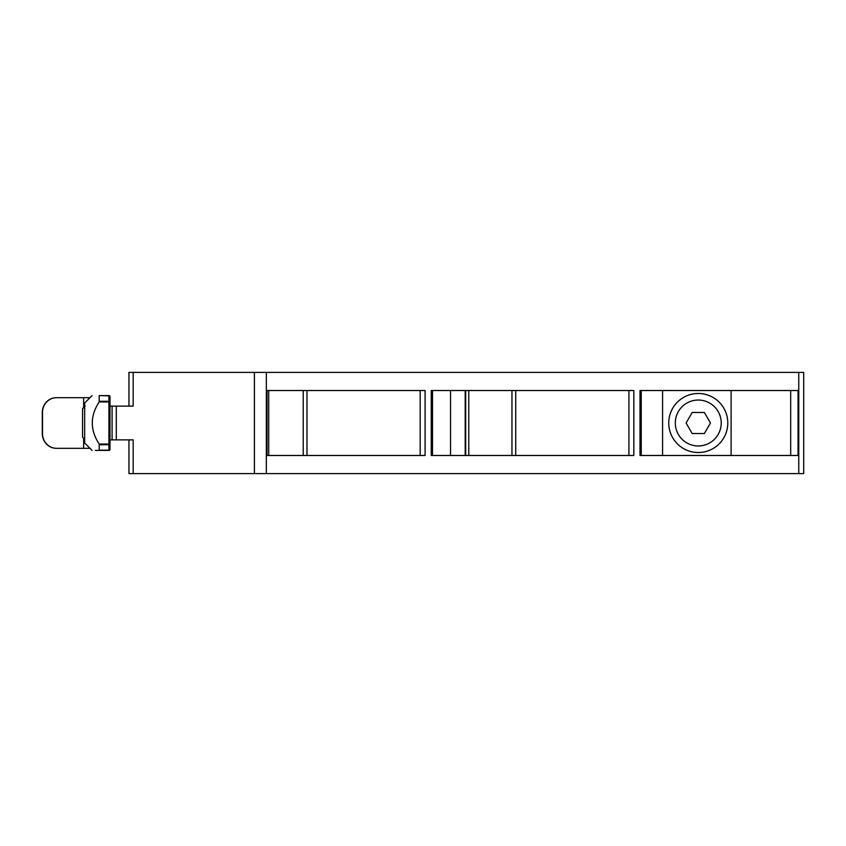 <?xml version="1.0" encoding="UTF-8"?>
<svg xmlns="http://www.w3.org/2000/svg" width="846" height="846" viewBox="0 0 846 846"><rect width="100%" height="100%" fill="white"/><g stroke="black" fill="none" stroke-linecap="round" stroke-linejoin="round"><path stroke-width="1.27" d="M710.45 423L704.358 412.457L692.187 412.457L686.095 423L692.187 433.543L704.358 433.543L710.45 423M668.752 423A29.525 29.525 0 0 1 713.03 397.43A29.525 29.525 0 0 1 713.03 448.57A29.525 29.525 0 0 1 668.752 423M675.309 423A22.958 22.958 0 0 1 709.752 403.119A22.958 22.958 0 0 1 709.752 442.881A22.958 22.958 0 0 1 675.309 423M84.674 439.338L82.559 437.234L82.559 408.766L85.203 406.133M128.952 439.867L128.952 473.601L133.171 473.601L133.171 439.867L112.084 439.867L112.084 406.133L109.98 406.133M56.502 397.694A14.763 14.001 90 0 0 42.501 412.457L42.3 412.457A14.763 14.001 90 0 1 56.301 397.694L83.648 397.694L83.648 407.677M89.94 397.694L83.648 397.694M42.3 412.457L42.3 433.543A14.763 14.001 90 0 0 56.301 448.306L56.502 448.306A14.763 14.001 90 0 1 42.501 433.543L42.501 412.457M89.94 448.306L56.502 448.306M109.98 449.353A1.058 0.825 180 0 1 108.923 450.178L108.923 450.41A1.058 1.058 90 0 0 109.98 449.353L109.98 444.055L108.923 444.055L108.923 401.945L109.98 401.945A1.058 0.656 180 0 0 108.923 401.279L108.923 401.945L99.204 401.945L99.204 395.59L108.923 395.822A1.058 0.825 -0 0 1 109.98 396.647A1.058 1.058 90 0 0 108.923 395.59L99.204 395.59C89.993 395.59 89.993 395.59 99.204 395.59M95.344 450.41L99.204 450.41C89.993 450.41 89.993 450.41 99.204 450.41L99.204 444.055C89.993 429.98 89.993 415.936 99.204 401.945M99.204 444.055L108.923 444.055L108.923 444.721A1.058 0.656 0 0 0 109.98 444.055L109.98 396.647M108.923 450.41L99.204 450.41M92.055 395.59L84.674 402.971L84.674 443.029L92.055 450.41M133.171 473.601L266.331 473.601L266.331 372.399L803.7 372.399L803.7 473.601L803.7 372.399L803.7 473.601L266.331 473.601M128.952 406.133L128.952 372.399L266.331 372.399M109.98 439.867L112.084 439.867L112.084 406.133L133.171 406.133L133.171 372.399M431.259 455.476L633.834 455.476L633.834 390.524L431.259 390.524L431.259 455.476M267.05 455.476L425.094 455.476L425.094 390.524L267.05 390.524L267.05 455.476M798.032 455.476L798.032 390.524L639.999 390.524L639.999 455.476L798.032 455.476M450.548 455.476L432.496 455.476L432.496 390.524L450.548 390.524L450.548 455.476M511.957 455.476L468.79 455.476L468.79 390.524L511.957 390.524L511.957 455.476M303.217 455.476L268.721 455.476L268.721 390.524L303.217 390.524L303.217 455.476M662.577 455.476L641.236 455.476L641.236 390.524L662.577 390.524L662.577 455.476M790.682 455.476L790.682 390.524M731.113 455.476L731.113 390.524M83.648 438.323L83.648 448.306M108.923 395.59L108.923 401.279L99.437 401.279M99.437 450.178L108.923 450.178L108.923 444.721L99.437 444.721M109.98 401.945L109.98 444.055M254.403 473.601L254.403 372.399M116.304 439.867L116.304 406.133M798.761 473.601L798.761 372.399M628.916 455.476L628.916 390.524M420.176 455.476L420.176 390.524M306.982 455.476L306.982 390.524M465.702 455.476L465.702 390.524M465.194 455.476L465.194 390.524M515.722 455.476L515.722 390.524"/></g></svg>
